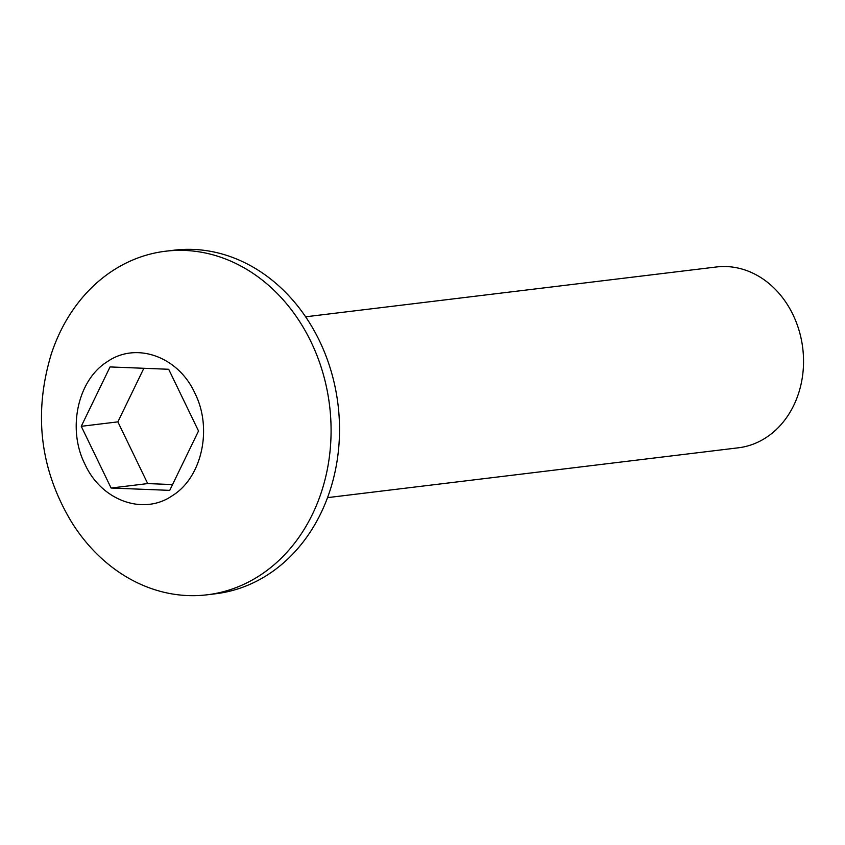 <?xml version="1.0" encoding="UTF-8"?>
<svg xmlns="http://www.w3.org/2000/svg" width="845" height="845" viewBox="0 0 845 845"><rect width="100%" height="100%" fill="white"/><g stroke="black" fill="none" stroke-linecap="round" stroke-linejoin="round"><path stroke-width="1.27" d="M327.554 497.631L738.34 447.808A91.07 75.934 -96.9 0 0 802.75 348.246A91.07 75.934 -96.9 0 0 716.402 266.978L305.615 316.801M71.54 522.02C40.085 469.662 33.314 413.733 51.228 354.224A173.045 144.263 83.1 0 1 112.723 270.685A173.045 144.263 83.1 0 1 165.525 251.229L173.975 250.204A173.045 144.263 83.1 0 1 338.021 404.618A173.045 144.263 83.1 0 1 215.644 593.771L207.194 594.795A173.045 144.263 83.1 0 1 71.529 522.02M165.525 251.229A173.045 144.263 83.1 0 1 329.582 405.642A173.045 144.263 83.1 0 1 207.194 594.795M85.039 464.433C66.945 429.049 77.74 379.827 107.431 361.607C136.225 341.57 178.158 356.463 194.741 392.862C212.834 428.246 202.039 477.467 172.348 495.688C143.555 515.735 101.622 500.842 85.039 464.433M81.257 426.313L111.096 488.03L169.729 490.364L198.522 430.992L168.683 369.276L110.051 366.931L81.257 426.313L117.867 421.866L147.706 483.583L172.538 484.576M111.096 488.03L147.706 483.583M143.861 368.283L117.867 421.866"/></g></svg>
